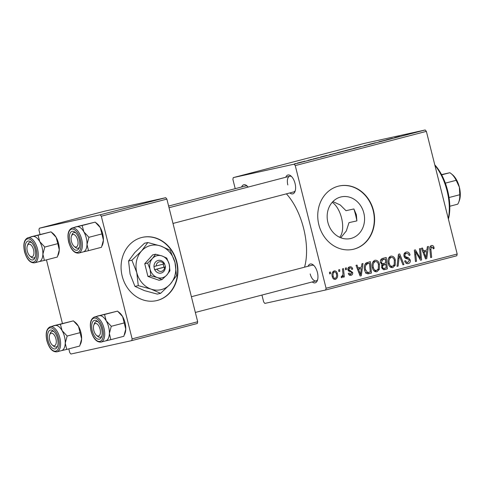 <?xml version="1.0" encoding="UTF-8"?>
<svg xmlns="http://www.w3.org/2000/svg" width="484" height="484" viewBox="0 0 484 484"><rect width="100%" height="100%" fill="white"/><g stroke="black" fill="none" stroke-linecap="round" stroke-linejoin="round"><path stroke-width="0.73" d="M122.186 276.116A32.428 28.223 77.6 0 0 156.489 300.649A32.428 28.223 77.6 0 0 176.817 261.856A32.428 28.223 77.6 0 0 142.514 237.317A32.428 28.223 77.6 0 0 122.186 276.116M156.332 300.685A32.428 28.223 77.6 0 0 176.503 261.923A32.428 28.223 77.6 0 0 142.357 237.348M332.883 201.598L340.246 204.974L345.999 210.691L353.895 208.949L356.345 214.678L356.896 220.892L349 222.634L346.308 230.971L340.754 237.759M363.835 213.027A21.338 18.573 -102.4 0 1 350.458 238.558A21.338 18.573 -102.4 0 1 327.886 222.41A21.338 18.573 -102.4 0 1 341.262 196.879A21.338 18.573 -102.4 0 1 363.835 213.027M318.853 224.776A32.428 28.223 77.6 0 0 353.163 249.314A32.428 28.223 77.6 0 0 373.485 210.516A32.428 28.223 77.6 0 0 339.181 185.983A32.428 28.223 77.6 0 0 318.853 224.776M353.005 249.351A32.428 28.223 77.6 0 0 373.176 210.588A32.428 28.223 77.6 0 0 339.024 186.013M285.754 177.253A9.728 4.786 75.4 0 1 290.951 175.982A9.728 4.786 75.4 0 1 295.04 183.4A9.728 4.786 75.4 0 1 295.004 191.513A9.728 4.786 75.4 0 1 289.849 192.947M172.988 223.445L293.776 191.918A8.107 3.993 -104.6 0 0 295.276 190.654M308.108 266.254A9.728 4.786 75.4 0 1 313.311 264.984A9.728 4.786 75.4 0 1 317.395 272.395A9.728 4.786 75.4 0 1 317.365 280.514A9.728 4.786 75.4 0 1 312.204 281.942M310.184 273.932A8.107 3.993 -104.6 0 0 316.131 280.92A8.107 3.993 -104.6 0 0 317.631 279.649M286.401 193.842A50.263 24.738 75.4 0 1 303.643 228.466A50.263 24.738 75.4 0 1 304.545 267.186M295.258 165.595L294.084 164.191L425.194 129.972L426.368 131.37L295.258 165.595L326.065 288.24L457.18 254.021L456.793 255.764L325.678 289.989L264.863 303.407L263.689 302.01L261.947 295.065M294.084 164.191L233.264 177.616L232.883 179.358L235.218 188.663M338.461 152.448L345.104 150.687L337.39 152.654M326.785 155.431L320.583 156.991L326.791 155.455M395.101 137.601L399.481 136.464L394.696 137.668M369.304 144.335L375.505 142.726L368.856 144.42M376.83 142.526L377.254 142.393M364.289 145.805L371.198 144.002L364.264 145.623M354.355 148.304L360.997 146.537L353.284 148.503M294.568 163.816L295.585 163.55L294.568 163.816M425.194 129.972L364.379 143.391L233.264 177.616M345.879 150.457L354.603 148.334L345.401 150.548M392.215 138.351L386.014 139.912L392.215 138.351M386.329 139.967L378.887 141.776L386.329 139.967M318.666 157.651L312.979 159.024L318.98 157.548M317.256 158.02L317.752 157.851M330.663 154.487L330.766 154.463C329.314 154.789 329.271 154.759 330.632 154.372C329.271 154.759 329.314 154.789 330.766 154.463M298.011 162.981L302.609 161.747L297.128 163.15M302.627 161.838L303.559 161.565M303.752 161.414L304.769 161.154L303.752 161.414M308.12 160.313L310.837 159.696L308.127 160.379C308.907 160.162 308.907 160.137 308.12 160.313C308.907 160.137 308.907 160.162 308.127 160.379L308.133 160.404M310.462 159.666L311.478 159.399L310.462 159.666M345.358 268.13L346.35 267.87L346.538 269.497L345.522 269.757L345.358 268.13M338.649 269.878L339.647 269.618L339.829 271.246L338.812 271.512L338.649 269.878M374.937 260.253C377.26 260.138 378.748 261.439 379.42 264.155L379.329 269.37L376.909 271.772C374.525 271.887 373.013 270.538 372.377 267.731C371.482 264.24 372.335 261.747 374.937 260.253L375.058 260.223M361.917 263.804L362.994 263.526L361.318 275.692L360.102 276.007L356.024 265.341L357.029 265.081L358.099 267.997L361.494 267.114L361.917 263.804M384.363 269.655L383.534 269.697L381.592 267.543L382.233 264.518L380.484 262.606C380.091 260.543 380.72 259.164 382.372 258.462L386.202 257.464L387.351 268.892L384.617 269.6M398.453 254.269L399.724 253.937L403.952 264.56L402.948 264.821L399.324 255.715L398.114 266.085L397.043 266.363L398.453 254.269M431.395 245.515C432.714 245.273 433.573 245.914 433.96 247.433L434.124 248.461L433.162 248.861L433.011 247.881L431.655 246.822L430.869 249.23L431.68 257.325L430.669 257.585L429.828 249.212C429.496 247.391 430.016 246.156 431.395 245.515L431.516 245.491M419.465 248.782L420.475 248.522L421.606 259.95L420.554 260.229L415.472 251.601L416.488 261.287L415.484 261.554L414.334 250.125L415.381 249.847L420.481 258.456L419.465 248.782M426.368 131.37L457.18 254.021M427.348 246.725L428.425 246.447L426.749 258.613L425.533 258.928L421.461 248.262L422.459 248.002L423.53 250.918L426.93 250.034L427.348 246.725M406.179 252.097C408.212 251.698 409.512 252.684 410.075 255.05L409.113 255.443L408.454 253.888L406.433 253.404C405.308 253.689 404.812 254.475 404.957 255.752L405.459 256.647L408.52 257.845L410.244 259.956C410.595 261.874 409.948 263.078 408.308 263.574C406.548 263.907 405.344 263.084 404.709 261.118L405.677 260.755C406.1 262.007 406.881 262.516 408.018 262.28L409.27 260.283L408.653 259.4L406.651 258.704C405.283 258.462 404.394 257.603 403.989 256.115C403.65 254.009 404.382 252.666 406.179 252.097L406.379 252.049M406.572 253.368L404.086 253.918L406.572 253.368M390.83 256.103C393.147 255.994 394.641 257.294 395.307 260.005L395.222 265.22L392.802 267.622C390.413 267.737 388.906 266.394 388.271 263.586C387.375 260.096 388.228 257.597 390.83 256.103L390.951 256.078M350.882 275.354L351.154 275.293C349.75 275.62 348.795 275.009 348.28 273.454L349.236 273.055L350.948 274.283L351.717 272.909L351.457 272.286L348.752 271.107L347.887 269.782C347.687 268.203 348.274 267.228 349.654 266.853C351.184 266.527 352.201 267.222 352.703 268.947L351.783 269.497C351.529 268.287 350.882 267.743 349.853 267.864L348.861 269.437L349.242 270.078L352.667 272.474C352.915 273.956 352.412 274.894 351.154 275.293L350.997 275.336M349.944 267.846L347.96 268.281L349.944 267.846M368.512 273.787L367.822 273.841C366.086 273.381 365.015 272.111 364.621 270.03C363.853 267.235 364.319 264.899 366.013 263.018L370.314 261.614L371.458 273.043L368.76 273.738M334.141 270.901C335.775 270.731 336.828 271.591 337.306 273.472C338.098 276.243 337.481 278.215 335.442 279.395C333.779 279.522 332.726 278.609 332.284 276.654C331.546 273.986 332.169 272.068 334.141 270.901L334.232 270.883M342.478 268.88L343.489 268.614L344.324 276.927L343.319 277.187L343.156 275.469L341.994 277.689L341.244 277.574L341.329 276.219L341.892 276.34C342.853 275.293 343.15 273.92 342.781 272.208L342.478 268.88M329.465 272.274L330.457 272.014L330.645 273.642L329.628 273.908L329.465 272.274M101.319 216.215L100.146 214.811L165.703 197.702L166.877 199.106L101.319 216.215L132.126 338.861L197.684 321.751L197.297 323.494L131.745 340.609L70.924 354.028L69.75 352.63L68.807 348.867M165.703 197.702L104.883 211.127L39.331 228.236L38.944 229.979L40.063 234.431M46.452 259.872L62.418 323.433M100.146 214.811L39.331 228.236M166.877 199.106L197.684 321.751M131.745 340.609L132.126 338.861M241.619 186.993A9.728 4.786 75.4 0 1 246.822 185.723A9.728 4.786 75.4 0 1 248.111 187.078M325.678 289.989L326.065 288.24M247.481 186.34A8.107 3.993 -104.6 0 0 245.551 185.971L168.62 206.051M291.61 176.599A8.107 3.993 -104.6 0 0 289.68 176.23A8.107 3.993 -104.6 0 0 287.829 184.936M313.965 265.601A8.107 3.993 -104.6 0 0 312.035 265.232L191.398 296.716M420.536 260.192L421.606 259.95M414.504 251.813L415.472 251.601M414.806 254.814L415.841 254.584M415.478 261.511L416.488 261.287M417.886 255.897L418.956 255.655M419.586 258.65L420.481 258.456M424.831 250.579L424.643 251.916M425.515 258.879L426.749 258.613M422.556 251.136L423.53 250.918M425.073 257.73L425.974 257.53L426.706 251.462L423.004 252.303M423.034 252.382L423.996 252.17L425.974 257.53M426.706 251.462L423.996 252.17M432.944 247.657L433.96 247.433M433.144 248.679L434.124 248.461M429.877 247.215L431.655 246.822M430.669 257.548L431.68 257.325M430.07 246.616L430.439 247.088M404.854 252.787L405.925 253.513M409.077 255.274L410.075 255.05M403.959 255.969L404.957 255.752M404.267 256.907L405.459 256.647M405.852 258.432L408.52 257.845M409.24 260.18L410.244 259.956M407.135 262.473L406.56 263.496M404.678 260.973L405.677 260.755M402.936 264.784L403.952 264.56M398.259 255.951L399.324 255.715M397.049 266.321L398.114 266.085M389.451 256.907L390.443 257.548M394.309 260.229L395.307 260.005M393.661 265.565L395.222 265.22M391.852 266.472L391.09 267.525M394.23 264.579L394.303 260.211C393.825 258.274 392.754 257.343 391.084 257.409C389.142 258.704 388.543 260.719 389.293 263.447C389.747 265.426 390.824 266.388 392.512 266.327L394.23 264.579M390.043 266.872L392.512 266.327M388.295 263.665L389.293 263.447M388.682 257.942L391.084 257.409M383.098 258.274L383.225 259.527M383.618 263.471L383.745 264.724M384.108 268.354L384.236 269.582L387.351 268.892M384.236 269.582L383.739 269.709M385.331 259.061L380.599 260.174L383.467 259.551L382.505 259.866L381.483 262.376C381.87 263.496 382.584 263.859 383.612 263.471L385.718 262.921L385.331 259.061L383.467 259.551M381.574 267.458L382.572 267.241C382.929 268.287 383.57 268.626 384.508 268.263L386.214 267.821L385.851 264.258L381.719 265.214M382.13 268.795L384.508 268.263M381.513 265.825L382.735 265.559L382.572 267.241M385.851 264.258L382.735 265.559M381.229 263.998L383.612 263.471M380.484 262.6L381.483 262.376M380.557 260.295L382.505 259.866M351.693 269.171L352.703 268.947M351.735 269.316L352.739 269.092M347.863 269.655L348.861 269.437M348.087 270.332L349.242 270.078M351.656 272.698L352.667 272.474M349.533 274.597L349.321 275.057M348.934 274.724L350.948 274.283M348.286 267.694L348.807 268.094M359.4 267.658L359.213 268.995M360.084 275.959L361.318 275.692M357.125 268.215L358.099 267.997M359.642 274.809L360.544 274.609L361.276 268.541L357.573 269.382M357.603 269.461L358.565 269.249L360.544 274.609M361.276 268.541L358.565 269.249M367.205 262.431L367.332 263.677M368.215 272.498L368.342 273.732L371.458 273.043M368.342 273.732L367.913 273.841M365.952 272.843L370.32 271.966L369.437 263.211L364.99 264.246M365.493 273.097L368.875 272.347M364.627 270.06L365.632 269.836L367.574 272.486M365.045 264.234L368.161 263.544C365.601 264.512 364.754 266.611 365.632 269.836M369.437 263.211L368.161 263.544M373.557 261.051L374.549 261.699M378.415 264.379L379.42 264.155M377.768 269.715L379.329 269.37M375.965 270.623L375.197 271.675M378.337 268.729L378.409 264.361C377.937 262.425 376.861 261.487 375.191 261.56C373.249 262.854 372.65 264.863 373.4 267.591C373.86 269.576 374.931 270.532 376.619 270.477L378.337 268.729M374.15 271.022L376.619 270.477M372.402 267.815L373.4 267.591M372.795 262.086L375.191 261.56M332.774 271.893L333.137 272.177M336.301 273.696L337.306 273.472M334.002 278.657L333.748 279.099M335.231 278.385C336.574 277.362 336.943 275.85 336.344 273.859C336.102 272.571 335.448 271.917 334.384 271.905C333.095 272.952 332.726 274.446 333.276 276.4C333.518 277.689 334.172 278.348 335.231 278.385L335.158 278.403M332.278 276.624L333.276 276.4M332.52 272.317L334.402 271.899L332.52 272.317M338.812 271.47L339.829 271.246M343.313 277.151L344.324 276.927M342.569 275.596L343.156 275.469M341.311 276.473L341.892 276.34M345.516 269.721L346.538 269.497M329.622 273.865L330.645 273.642M353.145 148.685L348.94 149.725L353.151 148.709M351.499 149.024L346.883 150.197L351.505 149.048M346.895 150.221L347.391 150.022M360.901 146.64L355.915 147.789C354.155 148.267 353.986 148.346 355.407 148.031L360.901 146.64M355.413 148.062L355.407 148.031C353.986 148.346 354.155 148.267 355.915 147.789M392.609 138.345L389.602 139.065L392.609 138.345M327.178 155.424L324.165 156.144L327.178 155.424M337.251 152.835L331.794 154.196L337.257 152.859M331.8 154.227L330.832 154.45M345.007 150.79L339.514 152.176L345.007 150.79M339.526 152.212L340.028 151.94M301.544 162.122L301.538 162.104C302.724 161.783 302.772 161.747 301.671 161.989L299.148 162.606C298.023 162.914 297.975 162.951 299.009 162.721L301.538 162.104C302.724 161.783 302.772 161.747 301.671 161.989M299.015 162.751L299.009 162.721C297.975 162.951 298.023 162.914 299.148 162.606M434.789 164.881A37.292 18.356 75.4 0 1 447.639 190.629A37.292 18.356 75.4 0 1 448.396 219.046M448.293 218.641A38.914 19.154 -104.6 0 0 447.053 190.811A38.914 19.154 -104.6 0 0 434.916 165.395M353.895 208.949A48.642 23.94 75.4 0 1 355.583 214.878A48.642 23.94 75.4 0 1 356.896 220.892M339.647 237.287A19.457 9.577 -104.6 0 0 341.547 217.975A19.457 9.577 -104.6 0 0 332.23 202.3M76.617 226.814A12.977 6.389 75.4 0 1 76.871 226.748A12.977 6.389 -104.6 0 1 83.859 231.848A12.977 6.389 75.4 0 1 86.273 237.953A12.971 6.383 -104.6 0 0 76.756 226.778L72.116 227.994A12.971 6.383 75.4 0 1 81.627 239.169A12.971 6.383 75.4 0 1 78.668 253.096L83.308 251.88A12.971 6.383 -104.6 0 0 86.273 237.953A12.977 6.389 75.4 0 1 87.017 244.432L88.929 237.299L83.859 231.848L82.165 225.514L74.96 227.099L95.173 222.114L100.248 227.571L101.936 233.905L88.929 237.299M79.249 239.725A9.728 4.786 75.4 0 1 79.219 247.838A9.728 4.786 75.4 0 1 74.536 249.617A9.728 4.786 75.4 0 1 69.896 241.788A9.728 4.786 75.4 0 1 70.265 232.943A9.728 4.786 75.4 0 1 75.165 232.308A9.728 4.786 75.4 0 1 79.249 239.725M74.778 246.804A8.107 3.993 -104.6 0 0 77.984 248.244A8.107 3.993 -104.6 0 0 79.491 246.979A8.107 3.993 75.4 0 1 77.984 248.244A8.107 3.993 75.4 0 1 75.444 247.439L74.179 246.386A6.486 3.194 -104.6 0 0 77.851 240.814A6.486 3.194 -104.6 0 0 74.802 234.994A6.486 3.194 -104.6 0 0 71.475 236.035A6.486 3.194 -104.6 0 0 71.287 240.699A6.486 3.194 -104.6 0 0 74.179 246.386M95.173 222.114L82.165 225.514M101.936 233.905L103.407 240.149L101.495 247.282L88.487 250.676L87.017 244.432A12.977 6.389 75.4 0 1 83.194 251.916L88.487 250.676M96.007 222.785L97.211 223.783A12.977 6.389 75.4 0 1 100.248 227.571A12.977 6.389 75.4 0 1 103.407 240.149A12.977 6.389 75.4 0 1 102.62 244.499L102.203 245.582M71.475 236.035L72.068 234.498A8.107 3.993 75.4 0 1 73.889 232.556A8.107 3.993 75.4 0 1 75.819 232.925A8.107 3.993 -104.6 0 0 73.889 232.556A8.107 3.993 -104.6 0 0 71.801 235.381M33.354 249.072A6.486 3.194 -104.6 0 0 27.346 245.775A6.486 3.194 -104.6 0 0 27.527 251.922A6.486 3.194 -104.6 0 0 30.044 256.127A6.486 3.194 -104.6 0 0 33.426 255.485A6.486 3.194 -104.6 0 0 33.354 249.072M27.346 245.775L27.933 244.238A8.107 3.993 75.4 0 1 29.76 242.296A8.107 3.993 75.4 0 1 31.69 242.666A8.107 3.993 -104.6 0 0 29.76 242.296A8.107 3.993 -104.6 0 0 27.667 245.122M30.649 256.538A8.107 3.993 -104.6 0 0 33.856 257.984A8.107 3.993 -104.6 0 0 35.356 256.72A8.107 3.993 75.4 0 1 33.856 257.984A8.107 3.993 75.4 0 1 31.315 257.179L30.044 256.127M32.489 236.555A12.977 6.389 75.4 0 1 32.743 236.488A12.977 6.389 -104.6 0 1 39.724 241.589A12.977 6.389 75.4 0 1 42.144 247.693A12.971 6.383 -104.6 0 0 32.628 236.519L27.981 237.729A12.971 6.383 75.4 0 1 37.498 248.903A12.971 6.383 75.4 0 1 34.533 262.836L39.18 261.62A12.971 6.383 -104.6 0 0 42.138 247.693A12.977 6.389 75.4 0 1 42.888 254.167L44.8 247.04L39.724 241.589L38.036 235.254L30.831 236.839L51.044 231.854L56.114 237.311L57.808 243.646L44.8 247.04M35.12 249.466A9.728 4.786 75.4 0 1 35.084 257.579A9.728 4.786 75.4 0 1 30.407 259.357A9.728 4.786 75.4 0 1 25.761 251.529A9.728 4.786 75.4 0 1 26.136 242.684A9.728 4.786 75.4 0 1 31.03 242.048A9.728 4.786 75.4 0 1 35.12 249.466M51.044 231.854L38.036 235.254M57.808 243.646L59.278 249.889L57.366 257.022L44.359 260.416L42.888 254.167A12.977 6.389 75.4 0 1 39.065 261.65L44.359 260.416M51.879 232.526L53.083 233.524A12.977 6.389 75.4 0 1 56.114 237.311A12.977 6.389 75.4 0 1 59.278 249.889A12.977 6.389 75.4 0 1 58.491 254.239L58.068 255.322M94.017 331.183A6.486 3.194 -104.6 0 0 96.534 335.388A6.486 3.194 -104.6 0 0 99.91 334.746A6.486 3.194 -104.6 0 0 99.837 328.334A6.486 3.194 -104.6 0 0 93.829 325.036A6.486 3.194 -104.6 0 0 94.017 331.183M97.133 335.799A8.107 3.993 -104.6 0 0 100.339 337.245A8.107 3.993 -104.6 0 0 101.846 335.975A8.107 3.993 75.4 0 1 100.339 337.245A8.107 3.993 75.4 0 1 97.798 336.44L96.534 335.388M93.829 325.036L94.422 323.5A8.107 3.993 75.4 0 1 96.243 321.558A8.107 3.993 75.4 0 1 98.173 321.927A8.107 3.993 -104.6 0 0 96.243 321.558A8.107 3.993 -104.6 0 0 94.156 324.383M117.527 311.115L122.603 316.566A12.977 6.389 75.4 0 1 125.017 322.677A12.977 6.389 75.4 0 1 125.761 329.15L123.85 336.283L110.842 339.677L109.372 333.428L111.284 326.301L106.214 320.844L104.52 314.509L97.314 316.1L117.527 311.115L104.52 314.509M118.362 311.787L119.566 312.785A12.977 6.389 75.4 0 1 122.603 316.566L125.761 329.15A12.977 6.389 75.4 0 1 124.975 333.494L124.557 334.583M92.25 330.79A9.728 4.786 75.4 0 1 92.619 321.939A9.728 4.786 75.4 0 1 97.52 321.309A9.728 4.786 75.4 0 1 101.604 328.721A9.728 4.786 75.4 0 1 101.573 336.84A9.728 4.786 75.4 0 1 96.891 338.619A9.728 4.786 75.4 0 1 92.25 330.79M101.023 342.091L105.663 340.881A12.971 6.383 -104.6 0 0 108.628 326.954A12.971 6.383 -104.6 0 0 99.111 315.78L94.471 316.99A12.971 6.383 75.4 0 1 103.981 328.164A12.971 6.383 75.4 0 1 101.023 342.091C96.625 342.382 93.297 338.703 91.034 331.05C89.437 323.481 90.587 318.793 94.471 316.99M124.291 322.901L111.284 326.301M98.972 315.816A12.977 6.389 75.4 0 1 99.226 315.749A12.977 6.389 75.4 0 1 106.214 320.844A12.977 6.389 75.4 0 1 109.372 333.428A12.977 6.389 75.4 0 1 105.548 340.911L110.842 339.677M49.513 339.435A6.486 3.194 -104.6 0 0 52.399 345.128A6.486 3.194 -104.6 0 0 56.077 339.556A6.486 3.194 -104.6 0 0 53.028 333.736A6.486 3.194 -104.6 0 0 49.701 334.777A6.486 3.194 -104.6 0 0 49.513 339.435M53.004 345.54A8.107 3.993 -104.6 0 0 56.211 346.986A8.107 3.993 -104.6 0 0 57.711 345.715A8.107 3.993 75.4 0 1 56.211 346.986A8.107 3.993 75.4 0 1 53.67 346.181L52.399 345.128M49.701 334.777L50.288 333.24A8.107 3.993 75.4 0 1 52.115 331.292A8.107 3.993 75.4 0 1 54.045 331.667A8.107 3.993 -104.6 0 0 52.115 331.292A8.107 3.993 -104.6 0 0 50.021 334.123M73.399 320.856L78.468 326.307A12.977 6.389 75.4 0 1 80.888 332.417A12.977 6.389 75.4 0 1 81.633 338.891L79.721 346.024L66.713 349.418L65.243 343.168L67.155 336.041L62.079 330.584L60.391 324.25L53.186 325.841L73.399 320.856L60.391 324.25M74.234 321.527L75.437 322.526A12.977 6.389 75.4 0 1 78.468 326.307L81.633 338.891A12.977 6.389 75.4 0 1 80.846 343.235L80.423 344.324M48.116 340.53A9.728 4.786 75.4 0 1 48.491 331.679A9.728 4.786 75.4 0 1 53.385 331.05A9.728 4.786 75.4 0 1 57.475 338.461A9.728 4.786 75.4 0 1 57.439 346.574A9.728 4.786 75.4 0 1 52.762 348.359A9.728 4.786 75.4 0 1 48.116 340.53M56.888 351.832L61.535 350.622A12.971 6.383 -104.6 0 0 64.499 336.695A12.971 6.383 -104.6 0 0 54.982 325.52L50.336 326.73A12.971 6.383 75.4 0 1 59.853 337.905A12.971 6.383 75.4 0 1 56.888 351.832C52.496 352.122 49.168 348.444 46.9 340.79C45.308 333.222 46.458 328.533 50.336 326.73M80.162 332.641L67.155 336.041M54.843 325.557A12.977 6.389 75.4 0 1 55.097 325.49A12.977 6.389 75.4 0 1 62.079 330.584A12.977 6.389 75.4 0 1 65.243 343.168A12.977 6.389 75.4 0 1 61.42 350.652L66.713 349.418M449.799 206.244L457.713 204.175A17.835 8.779 -104.6 0 0 458.711 202.221A17.835 8.779 -104.6 0 0 459.8 194.725L459.358 187.163L456.182 180.314A17.835 8.779 -104.6 0 0 451.282 173.75A17.835 8.779 -104.6 0 0 449.817 172.727L441.541 174.597M441.674 174.851L449.817 172.727M449.031 197.532L459.8 194.725M445.341 183.14L456.182 180.314M451.282 173.75L452.546 174.803A16.214 7.98 75.4 0 1 459.358 187.163A16.214 7.98 75.4 0 1 459.304 200.685L458.711 202.221M156.949 269.152L165.498 266.89L164.53 263.792A6.486 5.645 77.6 0 0 158.056 260.459A6.486 5.645 77.6 0 0 153.954 266.557L154.571 269.745L156.949 269.152A4.864 4.235 77.6 0 0 161.602 271.294A4.864 4.235 77.6 0 0 164.675 267.138M154.741 269.697A6.486 5.645 77.6 0 0 161.214 273.036A6.486 5.645 77.6 0 0 165.322 266.938M166.756 258.081L162.025 255.963L155.6 254.221L152.702 254.862L144.74 263.713L147.929 276.424L159.085 280.284L161.983 279.643L166.811 275.033L169.951 270.792L169.2 264.252L166.756 258.081M155.6 254.221L152.46 258.462L147.638 263.072L144.74 263.713M147.638 263.072L150.076 269.243L150.827 275.783L147.929 276.424M150.827 275.783L157.252 277.526L161.983 279.643M138.279 285.645L151.123 289.129L160.591 293.364L170.241 284.138A22.7 19.759 77.6 0 0 175.014 262.582A22.7 19.759 77.6 0 0 160.664 246.011A22.7 19.759 77.6 0 0 141.546 251.002A22.7 19.759 77.6 0 0 136.772 272.565A22.7 19.759 77.6 0 0 151.123 289.129A22.7 19.759 77.6 0 0 170.241 284.138L176.521 275.662L175.014 262.582L170.132 250.246L160.664 246.011L147.82 242.526L144.492 243.258L134.842 252.485L128.562 260.961L131.896 260.229L136.772 272.565L138.279 285.645L134.951 286.383L130.069 274.041L128.562 260.961M147.82 242.526L141.546 251.002L131.896 260.229M160.591 293.364L157.264 294.097L144.42 290.612L134.951 286.383M166.811 275.033A11.35 9.88 77.6 0 0 169.2 264.252A11.35 9.88 77.6 0 0 162.025 255.963A11.35 9.88 77.6 0 0 152.46 258.462A11.35 9.88 77.6 0 0 150.076 269.243A11.35 9.88 77.6 0 0 157.252 277.526A11.35 9.88 77.6 0 0 166.811 275.033M164.53 263.792L153.954 266.557M163.882 263.992A4.864 4.235 77.6 0 0 159.23 261.856A4.864 4.235 77.6 0 0 156.157 266.012M154.553 269.685L163.937 267.235L163.168 264.179M163.937 267.235L165.498 266.89M424.057 255.068L425.037 254.85M429.852 249.454L430.869 249.23M404.896 257.851L407.123 257.361M397.969 258.408L399.076 258.16M381.707 265.238L384.236 264.681M348.595 270.979L350.386 270.586M358.626 272.147L359.6 271.929M80.338 239.483A11.997 5.905 -104.6 0 0 71.65 229.12A11.997 5.905 -104.6 0 0 68.801 242.03A11.997 5.905 -104.6 0 0 77.494 252.394A11.997 5.905 -104.6 0 0 80.338 239.483M36.209 249.224A11.997 5.905 -104.6 0 0 27.515 238.86A11.997 5.905 -104.6 0 0 24.672 251.771A11.997 5.905 -104.6 0 0 33.366 262.134A11.997 5.905 -104.6 0 0 36.209 249.224M91.155 331.032A11.997 5.905 -104.6 0 0 99.849 341.389A11.997 5.905 -104.6 0 0 102.699 328.485A11.997 5.905 -104.6 0 0 94.005 318.121A11.997 5.905 -104.6 0 0 91.155 331.032M47.027 340.766A11.997 5.905 -104.6 0 0 55.72 351.13A11.997 5.905 -104.6 0 0 58.564 338.225A11.997 5.905 -104.6 0 0 49.87 327.862A11.997 5.905 -104.6 0 0 47.027 340.766M72.116 227.994C68.232 229.791 67.082 234.48 68.68 242.054C70.942 249.702 74.27 253.386 78.668 253.096M289.68 176.23L169.043 207.721M27.981 237.729C24.097 239.532 22.954 244.22 24.545 251.795C26.814 259.442 30.141 263.127 34.533 262.836M195.348 312.446L316.131 280.92"/></g></svg>
